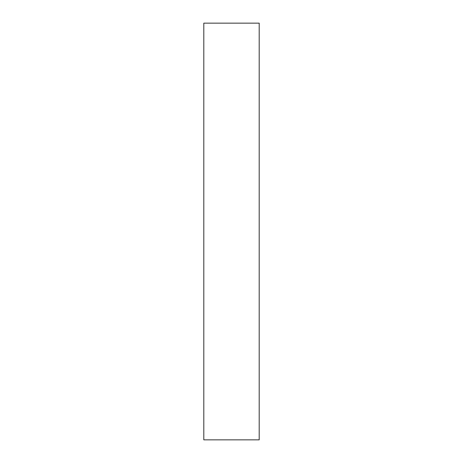 <?xml version="1.0" encoding="UTF-8"?>
<svg xmlns="http://www.w3.org/2000/svg" width="463" height="463" viewBox="0 0 463 463"><rect width="100%" height="100%" fill="white"/><g stroke="black" fill="none" stroke-linecap="round" stroke-linejoin="round"><path stroke-width="0.69" d="M259.199 439.85L203.801 439.85L259.199 439.85L259.199 23.15L203.801 23.15L259.199 23.15L259.199 439.85M203.801 23.15L203.801 439.85L203.801 23.15"/></g></svg>

